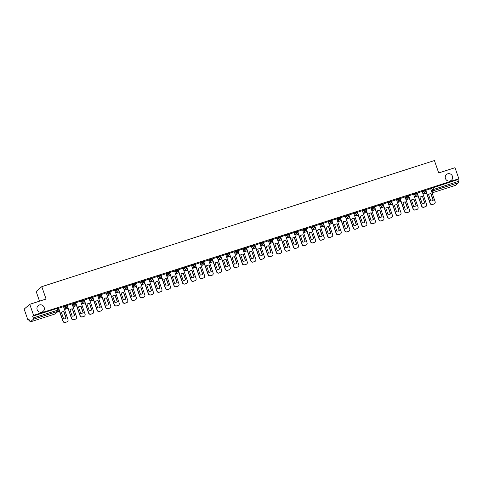 <?xml version="1.0" encoding="UTF-8"?>
<svg xmlns="http://www.w3.org/2000/svg" width="483" height="483" viewBox="0 0 483 483"><rect width="100%" height="100%" fill="white"/><g stroke="black" fill="none" stroke-linecap="round" stroke-linejoin="round"><path stroke-width="0.72" d="M44.164 307.393A3.779 3.659 -130.6 0 1 43.12 311.396A3.779 3.659 -130.6 0 1 37.155 309.645A3.779 3.659 -130.6 0 1 38.199 305.648A3.779 3.659 -130.6 0 1 44.164 307.393M452.444 176.253A3.779 3.659 -130.6 0 1 451.4 180.256A3.779 3.659 -130.6 0 1 445.441 178.505A3.779 3.659 -130.6 0 1 446.485 174.508A3.779 3.659 -130.6 0 1 452.444 176.253M66.805 305.347L64.619 306.047L64.831 306.663L67.016 305.956A1.183 1.147 -130.6 0 1 66.31 307.423A1.183 1.147 49.4 0 1 64.831 306.663L63.816 307.532M75.342 302.606L73.156 303.306L73.368 303.916L75.553 303.215A1.183 1.147 -130.6 0 1 74.847 304.676A1.183 1.147 49.4 0 1 73.368 303.916L72.353 304.785M83.885 299.858L81.693 300.565L81.905 301.175L84.096 300.474A1.183 1.147 -130.6 0 1 83.384 301.935A1.183 1.147 49.4 0 1 81.905 301.175L80.89 302.044M92.422 297.117L90.23 297.824L90.442 298.434L92.633 297.733A1.183 1.147 -130.6 0 1 91.921 299.194A1.183 1.147 49.4 0 1 90.442 298.434L89.427 299.303M100.959 294.376L98.767 295.077L98.979 295.693L101.17 294.986A1.183 1.147 -130.6 0 1 100.458 296.453A1.183 1.147 49.4 0 1 98.979 295.693L97.964 296.562M109.496 291.635L107.304 292.336L107.516 292.952L109.707 292.245A1.183 1.147 -130.6 0 1 108.995 293.706A1.183 1.147 49.4 0 1 107.516 292.952L106.502 293.821M118.033 288.894L115.842 289.595L116.059 290.205L118.244 289.504A1.183 1.147 -130.6 0 1 117.538 290.965A1.183 1.147 49.4 0 1 116.059 290.205L115.039 291.074M126.57 286.147L124.385 286.854L124.596 287.463L126.781 286.763A1.183 1.147 -130.6 0 1 126.075 288.224A1.183 1.147 49.4 0 1 124.596 287.463L123.576 288.333M135.107 283.406L132.922 284.113L133.133 284.722L135.318 284.016A1.183 1.147 -130.6 0 1 134.612 285.483A1.183 1.147 49.4 0 1 133.133 284.722L132.119 285.592M143.644 280.665L141.459 281.366L141.67 281.981L143.862 281.275A1.183 1.147 -130.6 0 1 143.149 282.742A1.183 1.147 49.4 0 1 141.67 281.981L140.656 282.851M152.187 277.924L149.996 278.625L150.207 279.234L152.399 278.534A1.183 1.147 -130.6 0 1 151.686 279.995A1.183 1.147 49.4 0 1 150.207 279.234L149.193 280.104M160.724 275.177L158.533 275.884L158.744 276.493L160.936 275.793A1.183 1.147 -130.6 0 1 160.223 277.254A1.183 1.147 49.4 0 1 158.744 276.493L157.73 277.363M169.261 272.436L167.07 273.143L167.281 273.752L169.473 273.052A1.183 1.147 -130.6 0 1 168.76 274.513A1.183 1.147 49.4 0 1 167.281 273.752L166.267 274.622M177.798 269.695L175.607 270.402L175.818 271.011L178.01 270.305A1.183 1.147 -130.6 0 1 177.303 271.772A1.183 1.147 49.4 0 1 175.818 271.011L174.804 271.881M186.335 266.954L184.15 267.654L184.361 268.27L186.547 267.564A1.183 1.147 -130.6 0 1 185.84 269.031A1.183 1.147 49.4 0 1 184.361 268.27L183.341 269.14M194.872 264.213L192.687 264.913L192.898 265.523L195.084 264.823A1.183 1.147 -130.6 0 1 194.377 266.284A1.183 1.147 49.4 0 1 192.898 265.523L191.884 266.393M203.409 261.466L201.224 262.172L201.435 262.782L203.621 262.082A1.183 1.147 -130.6 0 1 202.914 263.543A1.183 1.147 49.4 0 1 201.435 262.782L200.421 263.652M211.946 258.725L209.761 259.431L209.972 260.041L212.164 259.335A1.183 1.147 -130.6 0 1 211.451 260.802A1.183 1.147 49.4 0 1 209.972 260.041L208.958 260.911M220.489 255.984L218.298 256.684L218.509 257.3L220.701 256.594A1.183 1.147 -130.6 0 1 219.988 258.061A1.183 1.147 49.4 0 1 218.509 257.3L217.495 258.17M229.027 253.243L226.835 253.943L227.046 254.553L229.238 253.853A1.183 1.147 -130.6 0 1 228.525 255.314A1.183 1.147 49.4 0 1 227.046 254.553L226.032 255.422M237.564 250.502L235.372 251.202L235.583 251.812L237.775 251.112A1.183 1.147 -130.6 0 1 237.062 252.573A1.183 1.147 49.4 0 1 235.583 251.812L234.569 252.681M246.101 247.755L243.909 248.461L244.12 249.071L246.312 248.371A1.183 1.147 -130.6 0 1 245.606 249.832A1.183 1.147 49.4 0 1 244.12 249.071L243.106 249.94M254.638 245.014L252.452 245.72L252.663 246.33L254.849 245.624A1.183 1.147 -130.6 0 1 254.143 247.091A1.183 1.147 49.4 0 1 252.663 246.33L251.643 247.199M263.175 242.273L260.989 242.973L261.2 243.589L263.386 242.883A1.183 1.147 -130.6 0 1 262.68 244.35A1.183 1.147 49.4 0 1 261.2 243.589L260.186 244.458M271.712 239.532L269.526 240.232L269.737 240.842L271.923 240.142A1.183 1.147 -130.6 0 1 271.217 241.603A1.183 1.147 49.4 0 1 269.737 240.842L268.723 241.711M280.255 236.785L278.063 237.491L278.274 238.101L280.466 237.401A1.183 1.147 -130.6 0 1 279.754 238.862A1.183 1.147 49.4 0 1 278.274 238.101L277.26 238.97M288.792 234.044L286.6 234.75L286.811 235.36L289.003 234.66A1.183 1.147 -130.6 0 1 288.291 236.121A1.183 1.147 49.4 0 1 286.811 235.36L285.797 236.229M297.329 231.303L295.137 232.003L295.348 232.619L297.54 231.912A1.183 1.147 -130.6 0 1 296.828 233.38A1.183 1.147 49.4 0 1 295.348 232.619L294.334 233.488M305.866 228.562L303.674 229.262L303.885 229.878L306.077 229.171A1.183 1.147 -130.6 0 1 305.365 230.632A1.183 1.147 49.4 0 1 303.885 229.878L302.871 230.747M314.403 225.821L312.211 226.521L312.429 227.131L314.614 226.43A1.183 1.147 -130.6 0 1 313.908 227.891A1.183 1.147 49.4 0 1 312.429 227.131L311.408 228M322.94 223.074L320.754 223.78L320.966 224.39L323.151 223.689A1.183 1.147 -130.6 0 1 322.445 225.15A1.183 1.147 49.4 0 1 320.966 224.39L319.945 225.259M331.477 220.333L329.291 221.039L329.503 221.649L331.688 220.942A1.183 1.147 -130.6 0 1 330.982 222.409A1.183 1.147 49.4 0 1 329.503 221.649L328.488 222.518M340.014 217.591L337.828 218.292L338.04 218.908L340.231 218.201A1.183 1.147 -130.6 0 1 339.519 219.668A1.183 1.147 49.4 0 1 338.04 218.908L337.025 219.777M348.557 214.85L346.365 215.551L346.577 216.161L348.768 215.46A1.183 1.147 -130.6 0 1 348.056 216.921A1.183 1.147 49.4 0 1 346.577 216.161L345.562 217.03M357.094 212.103L354.902 212.81L355.114 213.42L357.305 212.719A1.183 1.147 -130.6 0 1 356.593 214.18A1.183 1.147 49.4 0 1 355.114 213.42L354.099 214.289M365.631 209.362L363.439 210.069L363.651 210.679L365.842 209.978A1.183 1.147 -130.6 0 1 365.13 211.439A1.183 1.147 49.4 0 1 363.651 210.679L362.636 211.548M374.168 206.621L371.976 207.328L372.188 207.938L374.379 207.231A1.183 1.147 -130.6 0 1 373.673 208.698A1.183 1.147 49.4 0 1 372.188 207.938L371.173 208.807M382.705 203.88L380.513 204.581L380.731 205.197L382.916 204.49A1.183 1.147 -130.6 0 1 382.21 205.957A1.183 1.147 49.4 0 1 380.731 205.197L379.71 206.066M391.242 201.139L389.056 201.84L389.268 202.449L391.453 201.749A1.183 1.147 -130.6 0 1 390.747 203.21A1.183 1.147 49.4 0 1 389.268 202.449L388.247 203.319M399.779 198.392L397.594 199.099L397.805 199.708L399.99 199.008A1.183 1.147 -130.6 0 1 399.284 200.469A1.183 1.147 49.4 0 1 397.805 199.708L396.791 200.578M408.316 195.651L406.131 196.358L406.342 196.967L408.533 196.261A1.183 1.147 -130.6 0 1 407.821 197.728A1.183 1.147 49.4 0 1 406.342 196.967L405.328 197.837M416.859 192.91L414.668 193.611L414.879 194.226L417.07 193.52A1.183 1.147 -130.6 0 1 416.358 194.987A1.183 1.147 49.4 0 1 414.879 194.226L413.865 195.096M425.396 190.169L423.205 190.87L423.416 191.485L425.608 190.779A1.183 1.147 -130.6 0 1 424.895 192.24A1.183 1.147 49.4 0 1 423.416 191.485L422.402 192.349M29.771 304.296L46.078 299.055L41.786 286.661L434.416 160.549L438.709 172.944L455.016 167.704L458.85 178.77L33.599 315.357L29.771 304.296L24.15 309.108L27.984 320.169L29.143 319.794M39.521 301.163L36.165 291.472L41.786 286.661M27.984 320.169L28.974 319.317L30.157 321.974L33.363 319.239L33.206 317.935L58.866 309.814A1.183 1.147 49.4 0 1 58.54 311.058A1.183 1.183 0 0 0 58.89 309.778L58.268 308.088M33.599 315.357L32.609 316.208L33.206 317.935M430.727 188.998L431.742 188.129L432.339 189.849L458.452 181.342L458.615 182.646L455.378 185.387M458.452 181.342L457.854 179.622L458.85 178.77M434.561 203.639A1.775 1.715 -130.6 0 1 434.495 203.699L434.64 203.578A1.775 1.715 -130.6 0 0 435.129 201.701L430.649 188.684L425.608 190.393M426.024 206.38A1.775 1.715 -130.6 0 1 425.952 206.446L426.103 206.319A1.775 1.715 -130.6 0 0 426.592 204.442L422.112 191.425L417.07 193.134M413.551 194.19L408.533 195.881M405.014 196.931L399.996 198.622M400.413 214.609A1.775 1.715 -130.6 0 1 400.341 214.669L400.485 214.543A1.775 1.715 -130.6 0 0 400.975 212.671L396.501 199.654L391.459 201.363M391.876 217.35A1.775 1.715 -130.6 0 1 391.804 217.41L391.948 217.29A1.775 1.715 -130.6 0 0 392.438 215.412L387.958 202.395L382.922 204.104M383.339 220.091A1.775 1.715 -130.6 0 1 383.267 220.157L383.411 220.031A1.775 1.715 -130.6 0 0 383.9 218.153L379.421 205.136L374.379 206.845M374.796 222.832A1.775 1.715 -130.6 0 1 374.73 222.898L374.874 222.772A1.775 1.715 -130.6 0 0 375.363 220.9L370.884 207.883L365.842 209.592M362.322 210.642L357.305 212.333M353.785 213.383L348.768 215.074M345.248 216.13L340.231 217.815M340.648 233.802A1.775 1.715 -130.6 0 1 340.575 233.869L340.72 233.742A1.775 1.715 -130.6 0 0 341.209 231.87L336.736 218.847L331.809 220.429L336.192 233.555A1.775 1.715 49.4 0 0 338.414 234.696L340.002 234.189L338.559 234.575A1.775 1.715 49.4 0 1 336.343 233.434L331.833 220.423M332.111 236.543A1.775 1.715 -130.6 0 1 332.038 236.61L332.183 236.483A1.775 1.715 -130.6 0 0 332.672 234.611L328.199 221.594L323.157 223.303M323.574 239.284A1.775 1.715 -130.6 0 1 323.501 239.351L323.646 239.224A1.775 1.715 -130.6 0 0 324.135 237.352L319.655 224.335L314.62 226.044M315.037 242.031A1.775 1.715 -130.6 0 1 314.964 242.092L315.109 241.971A1.775 1.715 -130.6 0 0 315.598 240.093L311.118 227.076L306.077 228.785M302.557 229.842L297.54 231.526M294.02 232.583L289.003 234.273M289.42 250.254A1.775 1.715 -130.6 0 1 289.347 250.321L289.498 250.194A1.775 1.715 -130.6 0 0 289.987 248.322L285.507 235.306L280.581 236.887L284.97 250.013A1.775 1.715 49.4 0 0 287.186 251.154L288.919 250.514L287.331 251.027A1.775 1.715 49.4 0 1 285.115 249.886L280.611 236.875M280.883 253.001A1.775 1.715 -130.6 0 1 280.81 253.062L280.955 252.941A1.775 1.715 -130.6 0 0 281.444 251.063L276.97 238.047L271.929 239.755M272.346 255.742A1.775 1.715 -130.6 0 1 272.273 255.803L272.418 255.682A1.775 1.715 -130.6 0 0 272.907 253.804L268.433 240.788L263.392 242.496M259.872 243.553L254.855 245.237M251.335 246.294L246.318 247.984M242.792 249.035L237.775 250.725M238.191 266.713A1.775 1.715 -130.6 0 1 238.125 266.773L238.27 266.652A1.775 1.715 -130.6 0 0 238.759 264.775L234.279 251.758L229.353 253.34L233.742 266.465A1.775 1.715 49.4 0 0 235.958 267.606L237.69 266.972L236.109 267.479A1.775 1.715 49.4 0 1 233.887 266.338L229.383 253.334M229.654 269.454A1.775 1.715 -130.6 0 1 229.582 269.52L229.733 269.393A1.775 1.715 -130.6 0 0 230.222 267.516L225.742 254.499L220.816 256.081L225.205 269.206A1.775 1.715 49.4 0 0 227.421 270.347L229.008 269.84L227.565 270.22A1.775 1.715 49.4 0 1 225.35 269.085L220.846 256.075M221.117 272.195A1.775 1.715 -130.6 0 1 221.045 272.261L221.19 272.134A1.775 1.715 -130.6 0 0 221.679 270.263L217.205 257.24L212.164 258.954M208.644 260.005L203.627 261.695M200.107 262.746L195.09 264.436M191.57 265.487L186.553 267.177M183.027 268.234L177.961 269.937L182.514 282.917A1.775 1.715 49.4 0 0 184.735 284.058L186.317 283.551L184.88 283.938A1.775 1.715 49.4 0 1 182.659 282.796L178.155 269.786M178.426 285.906A1.775 1.715 -130.6 0 1 178.36 285.972L178.505 285.845A1.775 1.715 -130.6 0 0 178.994 283.974L174.514 270.957L169.587 272.539L173.977 285.664A1.775 1.715 49.4 0 0 176.192 286.799L177.78 286.292L176.343 286.679A1.775 1.715 49.4 0 1 174.121 285.538L169.618 272.527M169.889 288.647A1.775 1.715 -130.6 0 1 169.817 288.713L169.968 288.586A1.775 1.715 -130.6 0 0 170.457 286.715L165.977 273.698L160.936 275.407M157.416 276.457L152.399 278.148M152.815 294.135A1.775 1.715 -130.6 0 1 152.743 294.201L152.888 294.075A1.775 1.715 -130.6 0 0 153.377 292.197L148.903 279.18L143.862 280.889M140.342 281.945L135.325 283.636M131.805 284.686L126.788 286.377M127.204 302.358A1.775 1.715 -130.6 0 1 127.132 302.424L127.277 302.298A1.775 1.715 -130.6 0 0 127.766 300.426L123.286 287.409L118.365 288.991L122.748 302.116A1.775 1.715 49.4 0 0 124.97 303.258L126.703 302.624L125.115 303.131A1.775 1.715 49.4 0 1 122.893 301.99L118.389 288.979M118.667 305.105A1.775 1.715 -130.6 0 1 118.595 305.165L118.74 305.045A1.775 1.715 -130.6 0 0 119.229 303.167L114.749 290.15L109.822 291.732L114.211 304.858A1.775 1.715 49.4 0 0 116.433 305.999L118.166 305.365L116.578 305.872A1.775 1.715 49.4 0 1 114.356 304.731L109.852 291.726M110.124 307.846A1.775 1.715 -130.6 0 1 110.058 307.913L110.202 307.786A1.775 1.715 -130.6 0 0 110.692 305.908L106.212 292.891L101.17 294.6M101.587 310.587A1.775 1.715 -130.6 0 1 101.515 310.654L101.665 310.527A1.775 1.715 -130.6 0 0 102.154 308.655L97.675 295.632L92.633 297.347M89.114 298.397L84.096 300.088M80.576 301.138L75.559 302.829M75.976 318.816A1.775 1.715 -130.6 0 1 75.903 318.877L76.048 318.756A1.775 1.715 -130.6 0 0 76.537 316.878L72.064 303.861L67.137 305.443L71.52 318.569A1.775 1.715 49.4 0 0 73.742 319.71L75.33 319.203L73.887 319.583A1.775 1.715 49.4 0 1 71.665 318.442L67.161 305.437M63.502 306.627L58.431 308.329L62.983 321.31A1.775 1.715 49.4 0 0 65.205 322.451L66.793 321.944L65.35 322.33A1.775 1.715 49.4 0 1 63.128 321.189L58.624 308.178M63.599 306.916L64.619 306.047M72.142 304.175L73.156 303.306M80.679 301.434L81.693 300.565M89.216 298.693L90.23 297.824M97.753 295.946L98.767 295.077M106.29 293.205L107.304 292.336M114.827 290.464L115.842 289.595M123.364 287.723L124.385 286.854M131.907 284.982L132.922 284.113M140.444 282.235L141.459 281.366M148.981 279.494L149.996 278.625M157.518 276.753L158.533 275.884M166.055 274.012L167.07 273.143M174.592 271.265L175.607 270.402M183.129 268.524L184.15 267.654M191.666 265.783L192.687 264.913M200.21 263.042L201.224 262.172M208.747 260.301L209.761 259.431M217.284 257.554L218.298 256.684M225.821 254.813L226.835 253.943M234.358 252.072L235.372 251.202M242.895 249.331L243.909 248.461M251.432 246.59L252.452 245.72M259.969 243.843L260.989 242.973M268.512 241.102L269.526 240.232M277.049 238.361L278.063 237.491M285.586 235.619L286.6 234.75M294.123 232.872L295.137 232.003M302.66 230.131L303.674 229.262M311.197 227.39L312.211 226.521M319.734 224.649L320.754 223.78M328.277 221.908L329.291 221.039M336.814 219.161L337.828 218.292M345.351 216.42L346.365 215.551M353.888 213.679L354.902 212.81M362.425 210.938L363.439 210.069M370.962 208.191L371.976 207.328M379.499 205.45L380.513 204.581M388.036 202.709L389.056 201.84M396.579 199.968L397.594 199.099M405.116 197.227L406.131 196.358M413.653 194.48L414.668 193.611M422.19 191.739L423.205 190.87M425.958 191.395L425.638 191.497M32.609 316.208L58.292 308.051M457.854 179.622L431.742 188.129M417.415 194.136L417.101 194.238M408.878 196.877L408.558 196.979M400.341 199.624L400.021 199.727M391.804 202.365L391.484 202.468M383.267 205.106L382.947 205.209M374.73 207.847L374.41 207.95M366.192 210.588L365.873 210.691M357.655 213.335L357.335 213.438M349.112 216.076L348.792 216.179M340.575 218.817L340.255 218.92M332.038 221.558L331.718 221.661M323.501 224.299L323.181 224.408M314.964 227.046L314.644 227.149M306.427 229.787L306.107 229.89M297.89 232.528L297.57 232.631M289.353 235.269L289.033 235.372M280.81 238.016L280.49 238.119M272.273 240.757L271.953 240.86M263.736 243.498L263.416 243.601M255.199 246.239L254.879 246.342M246.662 248.98L246.342 249.083M238.125 251.728L237.805 251.83M229.588 254.469L229.268 254.571M221.051 257.21L220.731 257.312M212.508 259.951L212.188 260.053M203.971 262.698L203.651 262.8M195.434 265.439L195.114 265.541M186.897 268.18L186.577 268.282M178.36 270.921L178.04 271.023M169.823 273.662L169.503 273.764M161.286 276.409L160.966 276.511M152.743 279.15L152.429 279.252M144.206 281.891L143.886 281.994M135.669 284.632L135.349 284.735M127.132 287.373L126.812 287.476M118.595 290.12L118.275 290.223M110.058 292.861L109.738 292.964M101.521 295.602L101.201 295.705M92.984 298.343L92.664 298.446M84.44 301.09L84.12 301.193M75.903 303.831L75.583 303.934M67.366 306.572L67.046 306.675M425.752 190.26L430.256 203.265A1.775 1.715 49.4 0 0 432.478 204.406L434.06 203.898A1.775 1.715 -130.6 0 0 434.64 203.578M428.536 194.516L430.77 200.976A3.665 3.55 49.4 0 0 433.287 200.167L431.053 193.707A3.665 3.55 -130.6 0 0 428.536 194.516A3.665 3.55 -130.6 0 1 430.902 193.834L431.053 193.707M423.845 193.254L423.929 194.051L426.58 193.2M423.929 194.051L423.7 193.381M424.08 193.924L426.555 193.128M434.495 203.699A1.775 1.715 -130.6 0 1 433.915 204.025L434.06 203.898M425.601 190.368L430.111 203.391A1.775 1.715 49.4 0 0 432.327 204.532L433.915 204.025M433.136 200.282L430.902 193.834M417.215 193.001L421.719 206.012A1.775 1.715 49.4 0 0 423.935 207.147L425.523 206.639A1.775 1.715 -130.6 0 0 426.103 206.319M422.233 203.717A3.665 3.55 49.4 0 0 424.75 202.908L422.516 196.448A3.665 3.55 -130.6 0 0 419.999 197.257L422.233 203.717M415.308 196.001L415.392 196.792L418.043 195.941M415.392 196.792L415.163 196.122M415.537 196.666L418.018 195.869M425.952 206.446A1.775 1.715 -130.6 0 1 425.378 206.766L425.523 206.639M417.064 193.115L421.574 206.132A1.775 1.715 49.4 0 0 423.79 207.273L425.378 206.766M424.599 203.029L422.516 196.448M419.999 197.263A3.665 3.55 -130.6 0 1 422.365 196.575M408.678 195.742L413.182 208.753A1.775 1.715 49.4 0 0 415.398 209.894L416.986 209.381A1.775 1.715 -130.6 0 0 418.049 207.189L413.545 194.178M413.696 206.458A3.665 3.55 49.4 0 0 416.213 205.649L413.973 199.195A3.665 3.55 -130.6 0 0 411.456 200.004L413.696 206.458M406.771 198.742L406.855 199.533L409.506 198.682M406.855 199.533L406.626 198.863M407 199.407L409.481 198.616M417.487 209.121A1.775 1.715 -130.6 0 1 416.841 209.507L416.986 209.381M408.527 195.856L413.031 208.873A1.775 1.715 49.4 0 0 415.253 210.014L416.841 209.507M416.062 205.77L413.973 199.195M411.462 200.01A3.665 3.55 -130.6 0 1 413.828 199.316M400.135 198.483L404.645 211.494A1.775 1.715 49.4 0 0 406.861 212.635L408.449 212.122A1.775 1.715 -130.6 0 0 409.512 209.93L405.008 196.919M402.919 202.745L405.159 209.199A3.665 3.55 49.4 0 0 407.676 208.39L405.436 201.936A3.665 3.55 -130.6 0 0 402.919 202.745A3.665 3.55 -130.6 0 1 405.291 202.063L405.436 201.936M398.233 201.483L398.318 202.274L400.968 201.423M398.318 202.274L398.089 201.61M398.463 202.154L400.944 201.357M408.95 211.862A1.775 1.715 -130.6 0 1 408.304 212.248L408.449 212.122M399.99 198.598L404.494 211.62A1.775 1.715 49.4 0 0 406.716 212.761L408.304 212.248M407.525 208.511L405.291 202.063M391.598 201.224L396.102 214.235A1.775 1.715 49.4 0 0 398.324 215.376L399.912 214.869A1.775 1.715 -130.6 0 0 400.485 214.543M396.621 211.946A3.665 3.55 49.4 0 0 399.139 211.137L396.899 204.677A3.665 3.55 -130.6 0 0 394.382 205.486L396.621 211.946M389.696 204.224L389.781 205.021L392.431 204.17M389.781 205.021L389.552 204.351M389.926 204.895L392.407 204.098M400.341 214.669A1.775 1.715 -130.6 0 1 399.767 214.989L399.912 214.869M391.447 201.339L395.957 214.361A1.775 1.715 49.4 0 0 398.179 215.503L399.767 214.989M398.988 211.252L396.899 204.677M394.388 205.492A3.665 3.55 -130.6 0 1 396.754 204.804M383.061 203.971L387.565 216.976A1.775 1.715 49.4 0 0 389.787 218.117L391.375 217.61A1.775 1.715 -130.6 0 0 391.948 217.29M385.845 208.227L388.078 214.687A3.665 3.55 49.4 0 0 390.596 213.878L388.362 207.418A3.665 3.55 -130.6 0 0 385.845 208.227A3.665 3.55 -130.6 0 1 388.217 207.545L388.362 207.418M381.159 206.966L381.244 207.762L383.888 206.911M381.244 207.762L381.009 207.092M381.389 207.636L383.864 206.839M391.804 217.41A1.775 1.715 -130.6 0 1 391.23 217.736L391.375 217.61M382.91 204.086L387.42 217.102A1.775 1.715 49.4 0 0 389.642 218.244L391.23 217.736M390.451 213.999L388.217 207.545M374.524 206.712L379.028 219.723A1.775 1.715 49.4 0 0 381.25 220.864L382.838 220.351A1.775 1.715 -130.6 0 0 383.411 220.031M377.308 210.974L379.541 217.428A3.665 3.55 49.4 0 0 382.059 216.619L379.825 210.165A3.665 3.55 -130.6 0 0 377.308 210.974A3.665 3.55 -130.6 0 1 379.68 210.286L379.825 210.165M372.616 209.713L372.707 210.503L375.351 209.652M372.707 210.503L372.471 209.833M372.852 210.377L375.327 209.58M383.267 220.157A1.775 1.715 -130.6 0 1 382.687 220.477L382.838 220.351M374.373 206.827L378.883 219.843A1.775 1.715 49.4 0 0 381.105 220.985L382.687 220.477M381.914 216.74L379.68 210.286M365.987 209.453L370.491 222.464A1.775 1.715 49.4 0 0 372.713 223.605L374.301 223.092A1.775 1.715 -130.6 0 0 374.874 222.772M368.77 213.715L371.004 220.17A3.665 3.55 49.4 0 0 373.522 219.36L371.288 212.906A3.665 3.55 -130.6 0 0 368.77 213.715A3.665 3.55 -130.6 0 1 371.143 213.033L371.288 212.906M364.079 212.454L364.164 213.244L366.814 212.393M364.164 213.244L363.934 212.58M364.315 213.124L366.79 212.327M374.73 222.898A1.775 1.715 -130.6 0 1 374.15 223.218L374.301 223.092M365.836 209.568L370.346 222.591A1.775 1.715 49.4 0 0 372.562 223.726L374.15 223.218M373.377 219.481L371.143 213.033M357.45 212.194L361.954 225.205A1.775 1.715 49.4 0 0 364.176 226.346L365.758 225.839A1.775 1.715 -130.6 0 0 366.826 223.641L362.322 210.63M362.467 222.911A3.665 3.55 49.4 0 0 364.985 222.108L362.751 215.647A3.665 3.55 -130.6 0 0 360.233 216.456L362.467 222.911M355.542 215.195L355.627 215.986L358.277 215.14M355.627 215.986L355.397 215.321M355.778 215.865L358.253 215.068M366.259 225.573A1.775 1.715 -130.6 0 1 365.613 225.959L365.758 225.839M357.299 212.309L361.809 225.332A1.775 1.715 49.4 0 0 364.025 226.473L365.613 225.959M364.834 222.222L362.751 215.647M360.233 216.462A3.665 3.55 -130.6 0 1 362.6 215.774M348.913 214.941L353.417 227.946A1.775 1.715 49.4 0 0 355.633 229.087L357.221 228.58A1.775 1.715 -130.6 0 0 358.289 226.382L353.779 213.371M351.696 219.197L353.93 225.658A3.665 3.55 49.4 0 0 356.448 224.849L354.214 218.388A3.665 3.55 -130.6 0 0 351.696 219.197A3.665 3.55 -130.6 0 1 354.063 218.515L354.214 218.388M347.005 217.936L347.09 218.733L349.74 217.881M347.09 218.733L346.86 218.062M347.235 218.606L349.716 217.809M357.722 228.32A1.775 1.715 -130.6 0 1 357.076 228.701L357.221 228.58M348.762 215.05L353.272 228.073A1.775 1.715 49.4 0 0 355.488 229.214L357.076 228.701M356.297 224.963L354.063 218.515M340.376 217.682L344.88 230.687A1.775 1.715 49.4 0 0 347.096 231.828L348.684 231.321A1.775 1.715 -130.6 0 0 349.746 229.123L345.242 216.118M345.393 228.399A3.665 3.55 49.4 0 0 347.911 227.59L345.671 221.129A3.665 3.55 -130.6 0 0 343.153 221.939L345.393 228.399M338.468 220.683L338.553 221.474L341.203 220.622M338.553 221.474L338.323 220.803M338.698 221.347L341.179 220.55M349.185 231.061A1.775 1.715 -130.6 0 1 348.539 231.448L348.684 231.321M340.225 217.797L344.729 230.814A1.775 1.715 49.4 0 0 346.951 231.955L348.539 231.448M347.76 227.71L345.671 221.129M343.159 221.945A3.665 3.55 -130.6 0 1 345.526 221.256M340.72 233.742A1.775 1.715 -130.6 0 1 340.147 234.062M334.616 224.686L336.856 231.14A3.665 3.55 49.4 0 0 339.374 230.331L337.134 223.877A3.665 3.55 -130.6 0 0 334.616 224.686A3.665 3.55 -130.6 0 1 336.989 223.997L337.134 223.877M329.931 223.424L330.016 224.215L332.666 223.363M330.016 224.215L329.786 223.544M330.161 224.088L332.642 223.297M340.575 233.869A1.775 1.715 -130.6 0 1 340.002 234.189M339.223 230.451L336.989 223.997M323.296 223.164L327.8 236.175A1.775 1.715 49.4 0 0 330.022 237.316L331.61 236.803A1.775 1.715 -130.6 0 0 332.183 236.483M326.079 227.427L328.319 233.881A3.665 3.55 49.4 0 0 330.837 233.072L328.597 226.618A3.665 3.55 -130.6 0 0 326.079 227.427A3.665 3.55 -130.6 0 1 328.452 226.744L328.597 226.618M321.394 226.165L321.479 226.956L324.129 226.104M321.479 226.956L321.243 226.292M321.624 226.835L324.105 226.038M332.038 236.61A1.775 1.715 -130.6 0 1 331.465 236.93L331.61 236.803M323.145 223.279L327.655 236.302A1.775 1.715 49.4 0 0 329.877 237.443L331.465 236.93M330.686 233.192L328.452 226.744M314.759 225.905L319.263 238.916A1.775 1.715 49.4 0 0 321.485 240.057L323.073 239.55A1.775 1.715 -130.6 0 0 323.646 239.224M317.542 230.168L319.776 236.628A3.665 3.55 49.4 0 0 322.294 235.819L320.06 229.359A3.665 3.55 -130.6 0 0 317.542 230.168A3.665 3.55 -130.6 0 1 319.915 229.485L320.06 229.359M312.857 228.906L312.942 229.703L315.586 228.851M312.942 229.703L312.706 229.033M313.087 229.576L315.562 228.779M323.501 239.351A1.775 1.715 -130.6 0 1 322.928 239.671L323.073 239.55M314.608 226.02L319.118 239.043A1.775 1.715 49.4 0 0 321.34 240.184L322.928 239.671M322.149 235.933L319.915 229.485M306.222 228.652L310.726 241.657A1.775 1.715 49.4 0 0 312.948 242.798L314.536 242.291A1.775 1.715 -130.6 0 0 315.109 241.971M311.239 239.369A3.665 3.55 49.4 0 0 313.757 238.56L311.523 232.1A3.665 3.55 -130.6 0 0 309.005 232.909L311.239 239.369M304.314 231.647L304.405 232.444L307.049 231.592M304.405 232.444L304.169 231.774M304.55 232.317L307.025 231.52M314.964 242.092A1.775 1.715 -130.6 0 1 314.385 242.418L314.536 242.291M306.071 228.767L310.581 241.784A1.775 1.715 49.4 0 0 312.803 242.925L314.385 242.418M313.612 238.674L311.523 232.1M309.005 232.915A3.665 3.55 -130.6 0 1 311.378 232.226M297.685 231.393L302.189 244.404A1.775 1.715 49.4 0 0 304.411 245.539L305.993 245.032A1.775 1.715 -130.6 0 0 307.061 242.834L302.557 229.83M302.702 242.11A3.665 3.55 49.4 0 0 305.22 241.301L302.986 234.847A3.665 3.55 -130.6 0 0 300.468 235.65L302.702 242.11M295.777 234.394L295.862 235.185L298.512 234.333M295.862 235.185L295.632 234.515M296.013 235.058L298.488 234.261M306.494 244.772A1.775 1.715 -130.6 0 1 305.848 245.159L305.993 245.032M297.534 231.508L302.044 244.525A1.775 1.715 49.4 0 0 304.26 245.666L305.848 245.159M305.075 241.422L302.986 234.847M300.468 235.662A3.665 3.55 -130.6 0 1 302.841 234.967M289.148 234.134L293.652 247.145A1.775 1.715 49.4 0 0 295.868 248.286L297.456 247.773A1.775 1.715 -130.6 0 0 298.524 245.581L294.02 232.571M291.931 238.397L294.165 244.851A3.665 3.55 49.4 0 0 296.683 244.042L294.449 237.588A3.665 3.55 -130.6 0 0 291.931 238.397A3.665 3.55 -130.6 0 1 294.298 237.708L294.449 237.588M287.24 237.135L287.325 237.926L289.975 237.075M287.325 237.926L287.095 237.262M287.47 237.799L289.951 237.008M297.957 247.513A1.775 1.715 -130.6 0 1 297.311 247.9L297.456 247.773M288.997 234.249L293.507 247.272A1.775 1.715 49.4 0 0 295.723 248.407L297.311 247.9M296.532 244.163L294.298 237.708M289.498 250.194A1.775 1.715 -130.6 0 1 288.919 250.514M283.394 241.138L285.628 247.592A3.665 3.55 49.4 0 0 288.146 246.789L285.906 240.329A3.665 3.55 -130.6 0 0 283.394 241.138A3.665 3.55 -130.6 0 1 285.761 240.456L285.906 240.329M278.703 239.876L278.788 240.667L281.438 239.816M278.788 240.667L278.558 240.003M278.933 240.546L281.414 239.749M289.347 250.321A1.775 1.715 -130.6 0 1 288.774 250.641M287.995 246.904L285.761 240.456M272.068 239.622L276.578 252.627A1.775 1.715 49.4 0 0 278.794 253.768L280.382 253.261A1.775 1.715 -130.6 0 0 280.955 252.941M274.851 243.879L277.091 250.339A3.665 3.55 49.4 0 0 279.609 249.53L277.369 243.07A3.665 3.55 -130.6 0 0 274.851 243.879A3.665 3.55 -130.6 0 1 277.224 243.197L277.369 243.07M270.166 242.617L270.251 243.414L272.901 242.563M270.251 243.414L270.021 242.744M270.395 243.287L272.877 242.49M280.81 253.062A1.775 1.715 -130.6 0 1 280.237 253.382L280.382 253.261M271.923 239.731L276.427 252.754A1.775 1.715 49.4 0 0 278.649 253.895L280.237 253.382M279.458 249.645L277.224 243.197M263.531 242.363L268.035 255.368A1.775 1.715 49.4 0 0 270.257 256.509L271.844 256.002A1.775 1.715 -130.6 0 0 272.418 255.682M266.314 246.62L268.554 253.08A3.665 3.55 49.4 0 0 271.072 252.271L268.832 245.811A3.665 3.55 -130.6 0 0 266.314 246.62A3.665 3.55 -130.6 0 1 268.687 245.938L268.832 245.811M261.629 245.358L261.714 246.155L264.364 245.304M261.714 246.155L261.484 245.485M261.858 246.028L264.34 245.231M272.273 255.803A1.775 1.715 -130.6 0 1 271.7 256.129L271.844 256.002M263.38 242.478L267.89 255.495A1.775 1.715 49.4 0 0 270.112 256.636L271.7 256.129M270.921 252.392L268.687 245.938M254.994 245.104L259.498 258.115A1.775 1.715 49.4 0 0 261.72 259.256L263.307 258.743A1.775 1.715 -130.6 0 0 264.37 256.551L259.866 243.541M257.777 249.367L260.011 255.821A3.665 3.55 49.4 0 0 262.529 255.012L260.295 248.558A3.665 3.55 -130.6 0 0 257.777 249.367A3.665 3.55 -130.6 0 1 260.15 248.679L260.295 248.558M253.092 248.105L253.177 248.896L255.827 248.045M253.177 248.896L252.941 248.226M253.321 248.769L255.797 247.972M263.809 258.483A1.775 1.715 -130.6 0 1 263.163 258.87L263.307 258.743M254.843 245.219L259.353 258.236A1.775 1.715 49.4 0 0 261.575 259.377L263.163 258.87M262.384 255.133L260.15 248.679M246.457 247.845L250.961 260.856A1.775 1.715 49.4 0 0 253.183 261.997L254.77 261.484A1.775 1.715 -130.6 0 0 255.833 259.293L251.329 246.282M251.474 258.562A3.665 3.55 49.4 0 0 253.992 257.753L251.758 251.299A3.665 3.55 -130.6 0 0 249.24 252.108L251.474 258.562M244.555 250.846L244.639 251.637L247.284 250.786M244.639 251.637L244.404 250.973M244.784 251.516L247.26 250.719M255.272 261.225A1.775 1.715 -130.6 0 1 254.626 261.611L254.77 261.484M246.306 247.96L250.816 260.983A1.775 1.715 49.4 0 0 253.038 262.118L254.626 261.611M253.847 257.874L251.758 251.299M249.24 252.114A3.665 3.55 -130.6 0 1 251.613 251.426M237.92 250.586L242.424 263.597A1.775 1.715 49.4 0 0 244.646 264.738L246.233 264.231A1.775 1.715 -130.6 0 0 247.296 262.034L242.792 249.023M240.703 254.849L242.937 261.309A3.665 3.55 49.4 0 0 245.455 260.5L243.221 254.04A3.665 3.55 -130.6 0 0 240.703 254.849A3.665 3.55 -130.6 0 1 243.076 254.167L243.221 254.04M236.012 253.587L236.102 254.378L238.747 253.533M236.102 254.378L235.867 253.714M236.247 254.257L238.723 253.46M246.728 263.966A1.775 1.715 -130.6 0 1 246.082 264.352L246.233 264.231M237.769 250.701L242.279 263.724A1.775 1.715 49.4 0 0 244.495 264.865L246.082 264.352M245.31 260.615L243.076 254.167M238.27 266.652A1.775 1.715 -130.6 0 1 237.69 266.972M232.166 257.59L234.4 264.05A3.665 3.55 49.4 0 0 236.918 263.241L234.684 256.781A3.665 3.55 -130.6 0 0 232.166 257.59A3.665 3.55 -130.6 0 1 234.539 256.908L234.684 256.781M227.475 256.328L227.559 257.125L230.21 256.274M227.559 257.125L227.33 256.455M227.71 256.998L230.186 256.201M238.125 266.773A1.775 1.715 -130.6 0 1 237.545 267.093M236.773 263.356L234.539 256.908M229.733 269.393A1.775 1.715 -130.6 0 1 229.153 269.713M223.629 260.331L225.863 266.791A3.665 3.55 49.4 0 0 228.381 265.982L226.147 259.522A3.665 3.55 -130.6 0 0 223.629 260.331A3.665 3.55 -130.6 0 1 225.996 259.649L226.147 259.522M218.938 259.075L219.022 259.866L221.673 259.015M219.022 259.866L218.793 259.196M219.167 259.739L221.649 258.942M229.582 269.52A1.775 1.715 -130.6 0 1 229.008 269.84M228.23 266.103L225.996 259.649M212.309 258.816L216.813 271.826A1.775 1.715 49.4 0 0 219.028 272.967L220.616 272.454A1.775 1.715 -130.6 0 0 221.19 272.134M215.086 263.078L217.326 269.532A3.665 3.55 49.4 0 0 219.843 268.723L217.604 262.269A3.665 3.55 -130.6 0 0 215.086 263.078A3.665 3.55 -130.6 0 1 217.459 262.39L217.604 262.269M210.401 261.816L210.485 262.607L213.136 261.756M210.485 262.607L210.256 261.937M210.63 262.48L213.112 261.689M221.045 272.261A1.775 1.715 -130.6 0 1 220.471 272.581L220.616 272.454M212.158 258.93L216.662 271.947A1.775 1.715 49.4 0 0 218.884 273.088L220.471 272.581M219.693 268.844L217.459 262.39M203.766 261.557L208.276 274.567A1.775 1.715 49.4 0 0 210.491 275.708L212.079 275.195A1.775 1.715 -130.6 0 0 213.142 273.004L208.638 259.993M206.549 265.819L208.789 272.273A3.665 3.55 49.4 0 0 211.306 271.464L209.067 265.01A3.665 3.55 -130.6 0 0 206.549 265.819A3.665 3.55 -130.6 0 1 208.922 265.137L209.067 265.01M201.864 264.557L201.948 265.348L204.599 264.497M201.948 265.348L201.719 264.684M202.093 265.227L204.575 264.43M212.58 274.936A1.775 1.715 -130.6 0 1 211.934 275.322L212.079 275.195M203.621 261.671L208.125 274.694A1.775 1.715 49.4 0 0 210.346 275.835L211.934 275.322M211.156 271.585L208.922 265.137M195.229 264.298L199.733 277.308A1.775 1.715 49.4 0 0 201.954 278.45L203.542 277.942A1.775 1.715 -130.6 0 0 204.605 275.745L200.101 262.734M200.252 275.02A3.665 3.55 49.4 0 0 202.769 274.211L200.53 267.751A3.665 3.55 -130.6 0 0 198.012 268.56L200.252 275.02M193.327 267.298L193.411 268.095L196.062 267.244M193.411 268.095L193.182 267.425M193.556 267.968L196.038 267.171M204.043 277.677A1.775 1.715 -130.6 0 1 203.397 278.063L203.542 277.942M195.078 264.412L199.588 277.435A1.775 1.715 49.4 0 0 201.809 278.576L203.397 278.063M202.619 274.326L200.53 267.751M198.018 268.566A3.665 3.55 -130.6 0 1 200.385 267.878M186.692 267.045L191.196 280.049A1.775 1.715 49.4 0 0 193.417 281.191L195.005 280.683A1.775 1.715 -130.6 0 0 196.068 278.486L191.564 265.481M189.475 271.301L191.709 277.761A3.665 3.55 49.4 0 0 194.226 276.952L191.993 270.492A3.665 3.55 -130.6 0 0 189.475 271.301A3.665 3.55 -130.6 0 1 191.848 270.619L191.993 270.492M184.79 270.039L184.874 270.836L187.519 269.985M184.874 270.836L184.639 270.166M185.019 270.709L187.495 269.912M195.506 280.424A1.775 1.715 -130.6 0 1 194.86 280.81L195.005 280.683M186.541 267.159L191.051 280.176A1.775 1.715 49.4 0 0 193.272 281.317L194.86 280.81M194.081 277.073L191.848 270.619M183.027 268.222L187.531 281.227A1.775 1.715 -130.6 0 1 186.468 283.424M180.938 274.042L183.172 280.502A3.665 3.55 49.4 0 0 185.689 279.693L183.455 273.239A3.665 3.55 -130.6 0 0 180.938 274.042A3.665 3.55 -130.6 0 1 183.311 273.36L183.455 273.239M176.247 272.786L176.337 273.577L178.982 272.726M176.337 273.577L176.102 272.907M176.482 273.45L178.958 272.654M186.969 283.165A1.775 1.715 -130.6 0 1 186.317 283.551M185.544 279.814L183.311 273.36M178.505 285.845A1.775 1.715 -130.6 0 1 177.931 286.165M172.401 276.789L174.635 283.243A3.665 3.55 49.4 0 0 177.152 282.434L174.918 275.98A3.665 3.55 -130.6 0 0 172.401 276.789A3.665 3.55 -130.6 0 1 174.774 276.101L174.918 275.98M167.71 275.527L167.794 276.318L170.445 275.467M167.794 276.318L167.565 275.654M167.945 276.191L170.421 275.401M178.36 285.972A1.775 1.715 -130.6 0 1 177.78 286.292M177.007 282.555L174.774 276.101M161.081 275.268L165.584 288.279A1.775 1.715 49.4 0 0 167.806 289.42L169.388 288.912A1.775 1.715 -130.6 0 0 169.968 288.586M163.864 279.53L166.098 285.984A3.665 3.55 49.4 0 0 168.615 285.181L166.381 278.721A3.665 3.55 -130.6 0 0 163.864 279.53A3.665 3.55 -130.6 0 1 166.23 278.848L166.381 278.721M159.173 278.268L159.257 279.059L161.908 278.214M159.257 279.059L159.028 278.395M159.408 278.939L161.883 278.142M169.817 288.713A1.775 1.715 -130.6 0 1 169.243 289.033L169.388 288.912M160.93 275.382L165.44 288.405A1.775 1.715 49.4 0 0 167.655 289.546L169.243 289.033M168.464 285.296L166.23 278.848M152.543 278.015L157.047 291.02A1.775 1.715 49.4 0 0 159.263 292.161L160.851 291.654A1.775 1.715 -130.6 0 0 161.92 289.456L157.41 276.445M155.327 282.271L157.561 288.731A3.665 3.55 49.4 0 0 160.078 287.922L157.844 281.462A3.665 3.55 -130.6 0 0 155.327 282.271A3.665 3.55 -130.6 0 1 157.693 281.589L157.844 281.462M150.636 281.009L150.72 281.806L153.371 280.955M150.72 281.806L150.491 281.136M150.865 281.68L153.346 280.883M161.352 291.394A1.775 1.715 -130.6 0 1 160.706 291.774L160.851 291.654M152.393 278.123L156.903 291.146A1.775 1.715 49.4 0 0 159.118 292.287L160.706 291.774M159.927 288.037L157.693 281.589M144.006 280.756L148.51 293.761A1.775 1.715 49.4 0 0 150.726 294.902L152.314 294.395A1.775 1.715 -130.6 0 0 152.888 294.075M149.024 291.472A3.665 3.55 49.4 0 0 151.541 290.663L149.301 284.203A3.665 3.55 -130.6 0 0 146.784 285.012L149.024 291.472M142.099 283.75L142.183 284.547L144.834 283.696M142.183 284.547L141.954 283.877M142.328 284.421L144.809 283.624M152.743 294.201A1.775 1.715 -130.6 0 1 152.169 294.521L152.314 294.395M143.856 280.871L148.359 293.887A1.775 1.715 49.4 0 0 150.581 295.028L152.169 294.521M151.39 290.784L149.301 284.203M146.79 285.018A3.665 3.55 -130.6 0 1 149.156 284.33M135.463 283.497L139.973 296.508A1.775 1.715 49.4 0 0 142.189 297.649L143.777 297.136A1.775 1.715 -130.6 0 0 144.84 294.944L140.336 281.933M140.487 294.213A3.665 3.55 49.4 0 0 143.004 293.404L140.764 286.95A3.665 3.55 -130.6 0 0 138.247 287.759L140.487 294.213M133.562 286.497L133.646 287.288L136.297 286.437M133.646 287.288L133.417 286.618M133.791 287.162L136.272 286.371M144.278 296.876A1.775 1.715 -130.6 0 1 143.632 297.262L143.777 297.136M135.318 283.612L139.822 296.628A1.775 1.715 49.4 0 0 142.044 297.769L143.632 297.262M142.853 293.525L140.764 286.95M138.253 287.765A3.665 3.55 -130.6 0 1 140.619 287.071M126.926 286.238L131.43 299.249A1.775 1.715 49.4 0 0 133.652 300.39L135.24 299.877A1.775 1.715 -130.6 0 0 136.303 297.685L131.799 284.674M129.71 290.5L131.95 296.954A3.665 3.55 49.4 0 0 134.467 296.145L132.227 289.691A3.665 3.55 -130.6 0 0 129.71 290.5A3.665 3.55 -130.6 0 1 132.082 289.818L132.227 289.691M125.025 289.239L125.109 290.029L127.76 289.178M125.109 290.029L124.88 289.365M125.254 289.909L127.735 289.112M135.741 299.617A1.775 1.715 -130.6 0 1 135.095 300.003L135.24 299.877M126.775 286.353L131.285 299.375A1.775 1.715 49.4 0 0 133.507 300.517L135.095 300.003M134.316 296.266L132.082 289.818M127.277 302.298A1.775 1.715 -130.6 0 1 126.703 302.624M121.173 293.241L123.407 299.702A3.665 3.55 49.4 0 0 125.924 298.892L123.69 292.432A3.665 3.55 -130.6 0 0 121.173 293.241A3.665 3.55 -130.6 0 1 123.545 292.559L123.69 292.432M116.488 291.98L116.572 292.776L119.216 291.925M116.572 292.776L116.337 292.106M116.717 292.65L119.192 291.853M127.132 302.424A1.775 1.715 -130.6 0 1 126.558 302.744M125.779 299.007L123.545 292.559M118.74 305.045A1.775 1.715 -130.6 0 1 118.166 305.365M112.636 295.982L114.869 302.443A3.665 3.55 49.4 0 0 117.387 301.634L115.153 295.173A3.665 3.55 -130.6 0 0 112.636 295.982A3.665 3.55 -130.6 0 1 115.008 295.3L115.153 295.173M107.944 294.721L108.035 295.518L110.679 294.666M108.035 295.518L107.8 294.847M108.18 295.391L110.655 294.594M118.595 305.165A1.775 1.715 -130.6 0 1 118.015 305.491M117.242 301.748L115.008 295.3M101.315 294.467L105.819 307.478A1.775 1.715 49.4 0 0 108.041 308.613L109.629 308.106A1.775 1.715 -130.6 0 0 110.202 307.786M104.099 298.723L106.332 305.184A3.665 3.55 49.4 0 0 108.85 304.375L106.616 297.92A3.665 3.55 -130.6 0 0 104.099 298.723A3.665 3.55 -130.6 0 1 106.471 298.041L106.616 297.92M99.407 297.468L99.492 298.259L102.142 297.407M99.492 298.259L99.263 297.588M99.643 298.132L102.118 297.335M110.058 307.913A1.775 1.715 -130.6 0 1 109.478 308.232L109.629 308.106M101.164 294.582L105.674 307.599A1.775 1.715 49.4 0 0 107.89 308.74L109.478 308.232M108.705 304.495L106.471 298.041M92.778 297.208L97.282 310.219A1.775 1.715 49.4 0 0 99.498 311.36L101.086 310.847A1.775 1.715 -130.6 0 0 101.665 310.527M95.562 301.47L97.795 307.925A3.665 3.55 49.4 0 0 100.313 307.116L98.079 300.661A3.665 3.55 -130.6 0 0 95.562 301.47A3.665 3.55 -130.6 0 1 97.928 300.782L98.079 300.661M90.87 300.209L90.955 301L93.605 300.148M90.955 301L90.726 300.335M91.106 300.873L93.581 300.082M101.515 310.654A1.775 1.715 -130.6 0 1 100.941 310.974L101.086 310.847M92.627 297.323L97.137 310.346A1.775 1.715 49.4 0 0 99.353 311.481L100.941 310.974M100.162 307.236L97.928 300.782M84.241 299.949L88.745 312.96A1.775 1.715 49.4 0 0 90.961 314.101L92.549 313.588A1.775 1.715 -130.6 0 0 93.617 311.396L89.107 298.385M89.258 310.666A3.665 3.55 49.4 0 0 91.776 309.857L89.542 303.402A3.665 3.55 -130.6 0 0 87.025 304.212L89.258 310.666M82.333 302.95L82.418 303.741L85.068 302.889M82.418 303.741L82.188 303.076M82.563 303.62L85.044 302.823M93.05 313.328A1.775 1.715 -130.6 0 1 92.404 313.715L92.549 313.588M84.09 300.064L88.6 313.087A1.775 1.715 49.4 0 0 90.816 314.228L92.404 313.715M91.625 309.977L89.542 303.402M87.025 304.218A3.665 3.55 -130.6 0 1 89.391 303.529M75.698 302.696L80.208 315.701A1.775 1.715 49.4 0 0 82.424 316.842L84.012 316.335A1.775 1.715 -130.6 0 0 85.074 314.137L80.57 301.126M78.481 306.953L80.721 313.413A3.665 3.55 49.4 0 0 83.239 312.604L80.999 306.144A3.665 3.55 -130.6 0 0 78.481 306.953A3.665 3.55 -130.6 0 1 80.854 306.27L80.999 306.144M73.796 305.691L73.881 306.488L76.531 305.636M73.881 306.488L73.651 305.817M74.026 306.361L76.507 305.564M84.513 316.075A1.775 1.715 -130.6 0 1 83.867 316.456L84.012 316.335M75.553 302.805L80.057 315.828A1.775 1.715 49.4 0 0 82.279 316.969L83.867 316.456M83.088 312.718L80.854 306.27M76.048 318.756A1.775 1.715 -130.6 0 1 75.475 319.076M69.944 309.694L72.184 316.154A3.665 3.55 49.4 0 0 74.702 315.345L72.462 308.885A3.665 3.55 -130.6 0 0 69.944 309.694A3.665 3.55 -130.6 0 1 72.317 309.011L72.462 308.885M65.259 308.432L65.344 309.229L67.994 308.377M65.344 309.229L65.114 308.559M65.489 309.102L67.97 308.305M75.903 318.877A1.775 1.715 -130.6 0 1 75.33 319.203M74.551 315.465L72.317 309.011M63.496 306.614L68 319.625A1.775 1.715 -130.6 0 1 66.938 321.817M61.407 312.441L63.647 318.895A3.665 3.55 49.4 0 0 66.159 318.086L63.925 311.632A3.665 3.55 -130.6 0 0 61.407 312.441A3.665 3.55 -130.6 0 1 63.78 311.752L63.925 311.632M57.882 311.626L59.457 311.118M58.026 311.499L59.433 311.046M67.439 321.557A1.775 1.715 -130.6 0 1 66.793 321.944M66.014 318.206L63.78 311.752M30.181 321.962L54.977 313.998L58.153 311.275L33.363 319.239M431.325 190.719L432.339 189.849A1.183 1.147 -130.6 0 0 433.819 190.61L431.868 192.282M455.409 185.387L432.074 192.88L455.433 185.369M458.615 182.646L433.819 190.61L433.064 187.585M57.399 308.245L58.153 311.275A1.183 1.147 49.4 0 0 58.54 311.058L55.358 313.781A1.183 1.147 49.4 0 1 54.977 313.998L54.923 314.016M66.829 305.31L67.04 305.92A1.183 1.183 0 0 1 66.69 307.206L64.384 309.18M75.366 302.569L75.577 303.179A1.183 1.183 0 0 1 75.227 304.465L72.921 306.439M83.903 299.828L84.114 300.438A1.183 1.183 0 0 1 83.77 301.724L81.464 303.698M92.44 297.081L92.651 297.697A1.183 1.183 0 0 1 92.307 298.977L90.001 300.951M100.977 294.34L101.195 294.95A1.183 1.183 0 0 1 100.844 296.236L98.538 298.21M109.52 291.599L109.732 292.209A1.183 1.183 0 0 1 109.381 293.495L107.075 295.469M118.057 288.858L118.269 289.468A1.183 1.183 0 0 1 117.918 290.754L115.612 292.728M126.594 286.117L126.806 286.727A1.183 1.183 0 0 1 126.455 288.013L124.149 289.987M135.131 283.37L135.343 283.986A1.183 1.183 0 0 1 134.992 285.266L132.686 287.24M143.668 280.629L143.88 281.239A1.183 1.183 0 0 1 143.536 282.525L141.223 284.499M152.205 277.888L152.417 278.498A1.183 1.183 0 0 1 152.073 279.784L149.766 281.758M160.742 275.147L160.954 275.757A1.183 1.183 0 0 1 160.61 277.043L158.303 279.017M169.285 272.4L169.497 273.016A1.183 1.183 0 0 1 169.147 274.302L166.84 276.276M177.822 269.659L178.034 270.275A1.183 1.183 0 0 1 177.684 271.555L175.377 273.529M186.36 266.918L186.571 267.528A1.183 1.183 0 0 1 186.221 268.814L183.914 270.788M194.897 264.177L195.108 264.787A1.183 1.183 0 0 1 194.758 266.073L192.451 268.047M203.434 261.436L203.645 262.046A1.183 1.183 0 0 1 203.295 263.332L200.988 265.306M211.971 258.689L212.182 259.305A1.183 1.183 0 0 1 211.838 260.585L209.525 262.559M220.508 255.948L220.719 256.558A1.183 1.183 0 0 1 220.375 257.844L218.068 259.818M229.045 253.207L229.262 253.816A1.183 1.183 0 0 1 228.912 255.102L226.605 257.077M237.588 250.466L237.799 251.075A1.183 1.183 0 0 1 237.449 252.361L235.143 254.336M246.125 247.719L246.336 248.334A1.183 1.183 0 0 1 245.986 249.62L243.68 251.595M254.662 244.978L254.873 245.593A1.183 1.183 0 0 1 254.523 246.873L252.217 248.848M263.199 242.237L263.41 242.846A1.183 1.183 0 0 1 263.06 244.132L260.754 246.107M271.736 239.496L271.947 240.105A1.183 1.183 0 0 1 271.597 241.391L269.291 243.366M280.273 236.755L280.484 237.364A1.183 1.183 0 0 1 280.14 238.65L277.834 240.625M288.81 234.007L289.021 234.623A1.183 1.183 0 0 1 288.677 235.903L286.371 237.877M297.347 231.266L297.564 231.876A1.183 1.183 0 0 1 297.214 233.162L294.908 235.136M305.89 228.525L306.101 229.135A1.183 1.183 0 0 1 305.751 230.421L303.445 232.395M314.427 225.784L314.638 226.394A1.183 1.183 0 0 1 314.288 227.68L311.982 229.654M322.964 223.043L323.175 223.653A1.183 1.183 0 0 1 322.825 224.939L320.519 226.913M331.501 220.296L331.712 220.912A1.183 1.183 0 0 1 331.362 222.192L329.056 224.166M340.038 217.555L340.249 218.165A1.183 1.183 0 0 1 339.905 219.451L337.593 221.425M348.575 214.814L348.786 215.424A1.183 1.183 0 0 1 348.442 216.71L346.136 218.684M357.112 212.073L357.323 212.683A1.183 1.183 0 0 1 356.979 213.969L354.673 215.943M365.655 209.326L365.866 209.942A1.183 1.183 0 0 1 365.516 211.228L363.21 213.202M374.192 206.585L374.403 207.201A1.183 1.183 0 0 1 374.053 208.481L371.747 210.455M382.729 203.844L382.941 204.454A1.183 1.183 0 0 1 382.59 205.74L380.284 207.714M391.266 201.103L391.478 201.713A1.183 1.183 0 0 1 391.127 202.999L388.821 204.973M399.803 198.362L400.015 198.972A1.183 1.183 0 0 1 399.664 200.258L397.358 202.232M408.34 195.615L408.552 196.231A1.183 1.183 0 0 1 408.207 197.511L405.895 199.485M416.877 192.874L417.089 193.484A1.183 1.183 0 0 1 416.744 194.77L414.438 196.744M425.414 190.133L425.632 190.743A1.183 1.183 0 0 1 425.281 192.029L422.975 194.003M30.157 321.974L54.953 314.01A1.183 1.183 0 0 0 55.358 313.781"/></g></svg>
